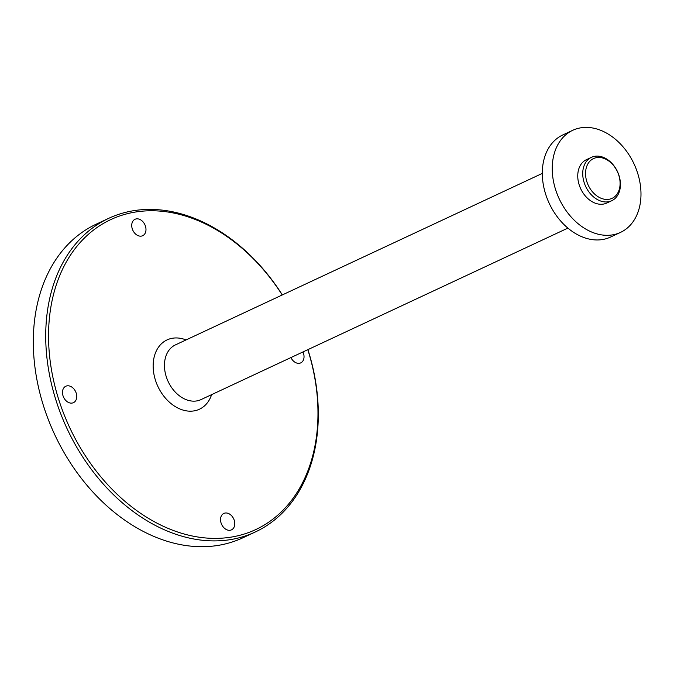 <?xml version="1.0" encoding="UTF-8"?>
<svg xmlns="http://www.w3.org/2000/svg" width="674" height="674" viewBox="0 0 674 674"><rect width="100%" height="100%" fill="white"/><g stroke="black" fill="none" stroke-linecap="round" stroke-linejoin="round"><path stroke-width="1.01" d="M620.476 232.412L610.551 237.054A56.363 41.291 -115.1 0 1 602.826 239.481A56.363 41.291 -115.1 0 1 547.128 198.409A56.363 41.291 -115.1 0 1 562.815 134.935L572.748 130.293A56.363 41.291 -115.1 0 1 634.015 163.875A56.363 41.291 -115.1 0 1 620.476 232.412A56.363 41.291 -115.1 0 1 612.759 234.838A56.363 41.291 -115.1 0 1 557.061 193.775A56.363 41.291 -115.1 0 1 572.748 130.293M591.435 157.337L586.464 159.654A23.952 17.549 64.9 0 0 580.718 188.787A23.952 17.549 64.9 0 0 606.752 203.051L611.722 200.734A23.952 17.549 -115.1 0 1 608.437 201.762A23.952 17.549 -115.1 0 1 584.771 184.314A23.952 17.549 -115.1 0 1 591.435 157.337A23.952 17.549 -115.1 0 1 594.712 156.301A23.952 17.549 -115.1 0 1 618.387 173.757A23.952 17.549 -115.1 0 1 611.722 200.734M307.917 349.629A173.108 126.813 -115.1 0 1 255.32 531.971L242.91 537.776A173.108 126.813 -115.1 0 1 219.202 545.215A173.108 126.813 -115.1 0 1 48.124 419.093A173.108 126.813 -115.1 0 1 96.298 224.13L108.716 218.325A173.108 126.813 -115.1 0 1 282.347 294.926M255.32 531.971A173.108 126.813 -115.1 0 1 231.612 539.419A173.108 126.813 -115.1 0 1 60.534 413.288A173.108 126.813 -115.1 0 1 108.716 218.325M72.211 403.052A9.057 6.639 -115.1 0 1 63.255 396.455A9.057 6.639 -115.1 0 1 65.774 386.253A9.057 6.639 -115.1 0 1 75.623 391.653A9.057 6.639 -115.1 0 1 73.449 402.664A9.057 6.639 -115.1 0 1 72.211 403.052M230.255 530.244A9.057 6.639 -115.1 0 1 221.308 523.639A9.057 6.639 -115.1 0 1 223.827 513.436A9.057 6.639 -115.1 0 1 233.676 518.837A9.057 6.639 -115.1 0 1 231.494 529.848A9.057 6.639 -115.1 0 1 230.255 530.244M302.955 351.946A9.057 6.639 -115.1 0 1 300.739 362.882A9.057 6.639 -115.1 0 1 299.5 363.278A9.057 6.639 -115.1 0 1 290.932 357.565M141.447 236.094A9.057 6.639 -115.1 0 1 132.5 229.489A9.057 6.639 -115.1 0 1 135.019 219.286A9.057 6.639 -115.1 0 1 144.868 224.686A9.057 6.639 -115.1 0 1 142.686 235.698A9.057 6.639 -115.1 0 1 141.447 236.094M307.807 349.68A171.095 125.339 -115.1 0 1 232.277 536.925A171.095 125.339 -115.1 0 1 64.847 416.481A171.095 125.339 -115.1 0 1 104.883 222.605A171.095 125.339 -115.1 0 1 282.229 294.976M609.102 199.268A21.939 16.075 -115.1 0 1 585.74 170.48A21.939 16.075 -115.1 0 1 613.61 165.602A21.939 16.075 -115.1 0 1 609.102 199.268M567.887 228.107L201.012 399.598A30.195 22.116 -115.1 0 1 196.875 400.904A30.195 22.116 -115.1 0 1 167.034 378.898A30.195 22.116 -115.1 0 1 175.434 344.894L542.309 173.403M211.619 394.644A38.241 28.013 -115.1 0 1 194.213 410.862A38.241 28.013 -115.1 0 1 153.445 370.978A38.241 28.013 -115.1 0 1 186.049 339.932"/></g></svg>
